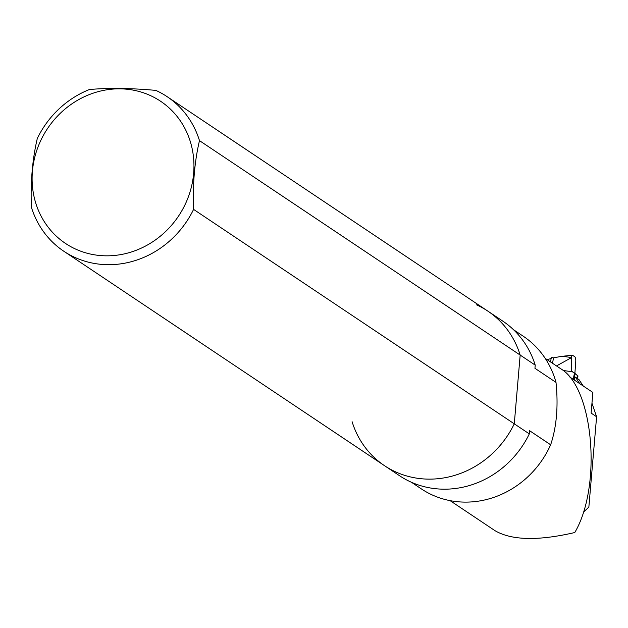 <?xml version="1.0" encoding="UTF-8"?>
<svg xmlns="http://www.w3.org/2000/svg" width="628" height="628" viewBox="0 0 628 628"><rect width="100%" height="100%" fill="white"/><g stroke="black" fill="none" stroke-linecap="round" stroke-linejoin="round"><path stroke-width="0.94" d="M32.42 171.263A85.526 78.783 123.8 0 1 104.491 90.204A85.526 78.783 123.8 0 1 190.339 141.685A85.526 78.783 123.8 0 1 121.565 254.458A85.526 78.783 123.8 0 1 32.42 171.263M193.581 209.391C192.6 184.459 194.562 161.537 199.476 140.633A92.96 85.636 -56.2 0 0 167.111 96.657A92.96 85.636 -56.2 0 0 155.83 90.385C130.71 88.124 108.581 87.834 89.443 89.514A92.96 85.636 -56.2 0 0 37.295 138.49C32.373 159.473 30.411 182.395 31.4 207.248A92.96 85.636 -56.2 0 0 63.766 251.216A92.96 85.636 -56.2 0 0 193.581 209.391L529.318 433.885A92.96 85.636 123.8 0 1 399.51 475.71L384.462 465.654A92.96 85.636 -56.2 0 0 514.277 423.829L520.172 355.063A92.96 85.636 -56.2 0 0 487.807 311.096A92.96 85.636 -56.2 0 0 476.534 304.823M199.476 140.633L535.213 365.127A92.96 85.636 123.8 0 0 502.855 321.159L167.111 96.657M352.096 421.686A92.96 85.636 -56.2 0 0 384.462 465.654A92.96 85.636 -56.2 0 0 514.277 423.829L520.172 355.063A92.96 85.636 -56.2 0 0 487.807 311.096M529.318 433.885L529.592 430.706L550.654 444.789C556.628 426.867 558.41 406.073 556 382.389L534.946 368.306L535.213 365.127M450.088 500.642L494.982 530.66C511.585 540.41 538.188 541.03 574.777 532.528C602.071 486.347 593.625 387.782 560.741 368.762L545.214 358.376M591.961 403.184L596.6 416.757L591.113 413.083L592.879 392.445L569.423 376.761M579.754 383.669L575.633 377.444A1.397 1.287 -56.2 0 0 575.091 376.996L574.502 380.16M583.294 512.307L588.852 507.118L596.6 416.757M578.553 379.312A1.397 1.287 123.8 0 1 579.087 379.752L583.216 385.985M551.141 358.58A93.007 85.683 -56.2 0 0 547.074 359.624M513.531 329.724L523.25 336.223A91.774 84.544 123.8 0 1 556 382.389M550.654 444.789A91.774 84.544 123.8 0 1 421.223 488.812L411.497 482.304M574.008 379.83L575.091 376.996M556.51 365.928L570.656 358.093C570.562 357.269 567.312 356.728 560.914 356.461L572.32 355.205A3.721 1.201 87.7 0 1 572.595 355.291L574.706 356.704A3.721 1.201 -92.3 0 1 575.782 361.139L574.887 373.33L577.988 375.968L571.276 370.913L574.887 373.33M572.32 355.205A3.721 1.201 87.7 0 0 571.268 358.117L571.276 370.913M560.914 356.461L553.574 357.842L551.36 357.52L550.466 361.885M571.551 355.236L572.194 355.228M570.656 358.093L571.268 358.172M563.073 370.465L571.095 371.603L571.292 370.669M571.095 371.603L571.252 370.646M552.475 363.227L553.574 357.842M577.462 378.551L577.988 375.968M577.014 378.252L577.54 375.67M573.654 379.595L574.832 373.856M573.207 379.296L574.385 373.55M575.633 377.444L579.087 379.752M384.462 465.654L63.766 251.216M575.295 377.106L578.757 379.422"/></g></svg>
